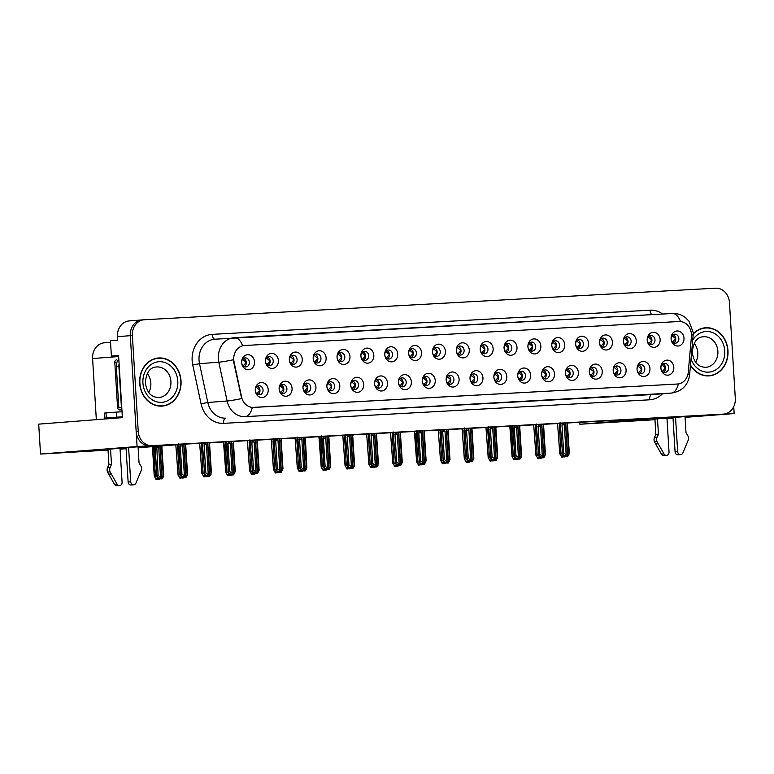 <?xml version="1.0" encoding="UTF-8"?>
<svg xmlns="http://www.w3.org/2000/svg" width="774" height="774" viewBox="0 0 774 774"><rect width="100%" height="100%" fill="white"/><g stroke="black" fill="none" stroke-linecap="round" stroke-linejoin="round"><path stroke-width="1.16" d="M565.475 373.339A4.528 3.88 85.6 0 0 569.693 377.635A4.528 3.88 85.6 0 0 573.224 372.913A4.528 3.88 85.6 0 0 568.996 368.618A4.528 3.88 85.6 0 0 565.475 373.339M567.477 369.111A4.528 3.88 -94.4 0 1 570.138 373.155A4.528 3.88 -94.4 0 1 568.126 377.383M565.465 373.281A7.537 6.473 85.6 0 0 572.383 380.45A7.537 6.473 85.6 0 0 578.381 372.575A7.537 6.473 85.6 0 0 571.464 365.405A7.537 6.473 85.6 0 0 565.465 373.281M255.304 390.473A4.528 3.88 85.6 0 0 259.532 394.769A4.528 3.88 85.6 0 0 263.054 390.048A4.528 3.88 85.6 0 0 258.835 385.752A4.528 3.88 85.6 0 0 255.304 390.473M257.316 386.245A4.528 3.88 -94.4 0 1 259.967 390.289A4.528 3.88 -94.4 0 1 257.955 394.517M255.294 390.415A7.537 6.473 85.6 0 0 262.212 397.584A7.537 6.473 85.6 0 0 268.21 389.709A7.537 6.473 85.6 0 0 261.293 382.54A7.537 6.473 85.6 0 0 255.294 390.415M289.35 360.007A4.528 3.88 85.6 0 0 293.578 364.302A4.528 3.88 85.6 0 0 297.1 359.571A4.528 3.88 85.6 0 0 292.872 355.276A4.528 3.88 85.6 0 0 289.35 360.007M291.363 355.769A4.528 3.88 -94.4 0 1 294.014 359.813A4.528 3.88 -94.4 0 1 292.001 364.041M289.341 359.949A7.537 6.473 85.6 0 0 296.258 367.118A7.537 6.473 85.6 0 0 302.257 359.233A7.537 6.473 85.6 0 0 295.339 352.064A7.537 6.473 85.6 0 0 289.341 359.949M541.616 374.655A4.528 3.88 85.6 0 0 545.834 378.95A4.528 3.88 85.6 0 0 549.366 374.229A4.528 3.88 85.6 0 0 545.138 369.933A4.528 3.88 85.6 0 0 541.616 374.655M543.619 370.427A4.528 3.88 -94.4 0 1 546.28 374.471A4.528 3.88 -94.4 0 1 544.267 378.699M541.606 374.606A7.537 6.473 85.6 0 0 548.524 381.766A7.537 6.473 85.6 0 0 554.523 373.89A7.537 6.473 85.6 0 0 547.605 366.721A7.537 6.473 85.6 0 0 541.606 374.606M360.926 356.05A4.528 3.88 85.6 0 0 365.154 360.345A4.528 3.88 85.6 0 0 368.676 355.624A4.528 3.88 85.6 0 0 364.457 351.328A4.528 3.88 85.6 0 0 360.926 356.05M362.938 351.822A4.528 3.88 -94.4 0 1 365.589 355.856A4.528 3.88 -94.4 0 1 363.577 360.094M360.916 355.992A7.537 6.473 85.6 0 0 367.834 363.161A7.537 6.473 85.6 0 0 373.832 355.276A7.537 6.473 85.6 0 0 366.915 348.107A7.537 6.473 85.6 0 0 360.916 355.992M398.455 382.569A4.528 3.88 85.6 0 0 402.683 386.865A4.528 3.88 85.6 0 0 406.215 382.143A4.528 3.88 85.6 0 0 401.987 377.847A4.528 3.88 85.6 0 0 398.455 382.569M400.468 378.341A4.528 3.88 -94.4 0 1 403.119 382.375A4.528 3.88 -94.4 0 1 401.116 386.613M398.446 382.511A7.537 6.473 85.6 0 0 405.373 389.68A7.537 6.473 85.6 0 0 411.371 381.795A7.537 6.473 85.6 0 0 404.444 374.626A7.537 6.473 85.6 0 0 398.446 382.511M504.077 348.145A4.528 3.88 85.6 0 0 508.305 352.441A4.528 3.88 85.6 0 0 511.837 347.71A4.528 3.88 85.6 0 0 507.609 343.414A4.528 3.88 85.6 0 0 504.077 348.145M506.09 343.908A4.528 3.88 -94.4 0 1 508.741 347.952A4.528 3.88 -94.4 0 1 506.738 352.18M504.067 348.087A7.537 6.473 85.6 0 0 510.995 355.256A7.537 6.473 85.6 0 0 516.993 347.371A7.537 6.473 85.6 0 0 510.066 340.202A7.537 6.473 85.6 0 0 504.067 348.087M326.88 386.526A4.528 3.88 85.6 0 0 331.108 390.822A4.528 3.88 85.6 0 0 334.639 386.091A4.528 3.88 85.6 0 0 330.411 381.795A4.528 3.88 85.6 0 0 326.88 386.526M328.892 382.288A4.528 3.88 -94.4 0 1 331.543 386.332A4.528 3.88 -94.4 0 1 329.54 390.56M326.87 386.468A7.537 6.473 85.6 0 0 333.788 393.637A7.537 6.473 85.6 0 0 339.796 385.752A7.537 6.473 85.6 0 0 332.868 378.583A7.537 6.473 85.6 0 0 326.87 386.468M432.502 352.093A4.528 3.88 85.6 0 0 436.729 356.388A4.528 3.88 85.6 0 0 440.261 351.667A4.528 3.88 85.6 0 0 436.033 347.371A4.528 3.88 85.6 0 0 432.502 352.093M434.514 347.865A4.528 3.88 -94.4 0 1 437.165 351.909A4.528 3.88 -94.4 0 1 435.162 356.137M432.492 352.035A7.537 6.473 85.6 0 0 439.409 359.204A7.537 6.473 85.6 0 0 445.418 351.328A7.537 6.473 85.6 0 0 438.49 344.159A7.537 6.473 85.6 0 0 432.492 352.035M374.597 383.885A4.528 3.88 85.6 0 0 378.825 388.18A4.528 3.88 85.6 0 0 382.356 383.459A4.528 3.88 85.6 0 0 378.128 379.163A4.528 3.88 85.6 0 0 374.597 383.885M376.609 379.657A4.528 3.88 -94.4 0 1 379.26 383.701A4.528 3.88 -94.4 0 1 377.257 387.929M374.587 383.827A7.537 6.473 85.6 0 0 381.514 390.996A7.537 6.473 85.6 0 0 387.513 383.111A7.537 6.473 85.6 0 0 380.585 375.941A7.537 6.473 85.6 0 0 374.587 383.827M480.219 349.461A4.528 3.88 85.6 0 0 484.447 353.757A4.528 3.88 85.6 0 0 487.978 349.035A4.528 3.88 85.6 0 0 483.75 344.73A4.528 3.88 85.6 0 0 480.219 349.461M482.231 345.233A4.528 3.88 -94.4 0 1 484.882 349.267A4.528 3.88 -94.4 0 1 482.879 353.495M480.209 349.403A7.537 6.473 85.6 0 0 487.136 356.572A7.537 6.473 85.6 0 0 493.135 348.687A7.537 6.473 85.6 0 0 486.207 341.518A7.537 6.473 85.6 0 0 480.209 349.403M303.021 387.842A4.528 3.88 85.6 0 0 307.249 392.137A4.528 3.88 85.6 0 0 310.771 387.406A4.528 3.88 85.6 0 0 306.552 383.111A4.528 3.88 85.6 0 0 303.021 387.842M305.033 383.614A4.528 3.88 -94.4 0 1 307.684 387.648A4.528 3.88 -94.4 0 1 305.672 391.876M303.011 387.784A7.537 6.473 85.6 0 0 309.929 394.953A7.537 6.473 85.6 0 0 315.937 387.068A7.537 6.473 85.6 0 0 309.01 379.899A7.537 6.473 85.6 0 0 303.011 387.784M408.643 353.408A4.528 3.88 85.6 0 0 412.871 357.714A4.528 3.88 85.6 0 0 416.393 352.983A4.528 3.88 85.6 0 0 412.174 348.687A4.528 3.88 85.6 0 0 408.643 353.408M410.655 349.18A4.528 3.88 -94.4 0 1 413.306 353.225A4.528 3.88 -94.4 0 1 411.304 357.453M408.633 353.36A7.537 6.473 85.6 0 0 415.551 360.52A7.537 6.473 85.6 0 0 421.559 352.644A7.537 6.473 85.6 0 0 414.632 345.475A7.537 6.473 85.6 0 0 408.633 353.36M637.05 369.382A4.528 3.88 85.6 0 0 641.278 373.687A4.528 3.88 85.6 0 0 644.8 368.956A4.528 3.88 85.6 0 0 640.572 364.66A4.528 3.88 85.6 0 0 637.05 369.382M639.063 365.154A4.528 3.88 -94.4 0 1 641.714 369.198A4.528 3.88 -94.4 0 1 639.701 373.426M637.041 369.333A7.537 6.473 85.6 0 0 643.958 376.493A7.537 6.473 85.6 0 0 649.957 368.618A7.537 6.473 85.6 0 0 643.039 361.448A7.537 6.473 85.6 0 0 637.041 369.333M517.758 375.98A4.528 3.88 85.6 0 0 521.976 380.276A4.528 3.88 85.6 0 0 525.507 375.545A4.528 3.88 85.6 0 0 521.279 371.249A4.528 3.88 85.6 0 0 517.758 375.98M519.76 371.743A4.528 3.88 -94.4 0 1 522.421 375.787A4.528 3.88 -94.4 0 1 520.409 380.015M517.738 375.922A7.537 6.473 85.6 0 0 524.666 383.091A7.537 6.473 85.6 0 0 530.664 375.206A7.537 6.473 85.6 0 0 523.746 368.037A7.537 6.473 85.6 0 0 517.738 375.922M647.238 340.231A4.528 3.88 85.6 0 0 651.456 344.527A4.528 3.88 85.6 0 0 654.988 339.805A4.528 3.88 85.6 0 0 650.76 335.51A4.528 3.88 85.6 0 0 647.238 340.231M649.241 336.003A4.528 3.88 -94.4 0 1 651.901 340.047A4.528 3.88 -94.4 0 1 649.889 344.275M647.228 340.173A7.537 6.473 85.6 0 0 654.146 347.342A7.537 6.473 85.6 0 0 660.145 339.457A7.537 6.473 85.6 0 0 653.227 332.298A7.537 6.473 85.6 0 0 647.228 340.173M446.172 379.928A4.528 3.88 85.6 0 0 450.4 384.223A4.528 3.88 85.6 0 0 453.932 379.502A4.528 3.88 85.6 0 0 449.704 375.206A4.528 3.88 85.6 0 0 446.172 379.928M448.185 375.7A4.528 3.88 -94.4 0 1 450.845 379.744A4.528 3.88 -94.4 0 1 448.833 383.972M446.163 379.87A7.537 6.473 85.6 0 0 453.09 387.039A7.537 6.473 85.6 0 0 459.088 379.163A7.537 6.473 85.6 0 0 452.161 371.994A7.537 6.473 85.6 0 0 446.163 379.87M599.521 342.872A4.528 3.88 85.6 0 0 603.739 347.168A4.528 3.88 85.6 0 0 607.271 342.437A4.528 3.88 85.6 0 0 603.043 338.141A4.528 3.88 85.6 0 0 599.521 342.872M601.524 338.635A4.528 3.88 -94.4 0 1 604.184 342.679A4.528 3.88 -94.4 0 1 602.172 346.907M599.502 342.814A7.537 6.473 85.6 0 0 606.429 349.983A7.537 6.473 85.6 0 0 612.428 342.098A7.537 6.473 85.6 0 0 605.51 334.929A7.537 6.473 85.6 0 0 599.502 342.814M527.936 346.82A4.528 3.88 85.6 0 0 532.164 351.115A4.528 3.88 85.6 0 0 535.695 346.394A4.528 3.88 85.6 0 0 531.467 342.098A4.528 3.88 85.6 0 0 527.936 346.82M529.948 342.592A4.528 3.88 -94.4 0 1 532.599 346.636A4.528 3.88 -94.4 0 1 530.596 350.864M527.926 346.762A7.537 6.473 85.6 0 0 534.853 353.931A7.537 6.473 85.6 0 0 540.852 346.055A7.537 6.473 85.6 0 0 533.925 338.886A7.537 6.473 85.6 0 0 527.926 346.762M422.314 381.253A4.528 3.88 85.6 0 0 426.542 385.549A4.528 3.88 85.6 0 0 430.073 380.818A4.528 3.88 85.6 0 0 425.845 376.522A4.528 3.88 85.6 0 0 422.314 381.253M424.326 377.015A4.528 3.88 -94.4 0 1 426.977 381.06A4.528 3.88 -94.4 0 1 424.974 385.288M422.304 381.195A7.537 6.473 85.6 0 0 429.231 388.364A7.537 6.473 85.6 0 0 435.23 380.479A7.537 6.473 85.6 0 0 428.303 373.31A7.537 6.473 85.6 0 0 422.304 381.195M575.663 344.188A4.528 3.88 85.6 0 0 579.881 348.484A4.528 3.88 85.6 0 0 583.412 343.762A4.528 3.88 85.6 0 0 579.184 339.467A4.528 3.88 85.6 0 0 575.663 344.188M577.665 339.96A4.528 3.88 -94.4 0 1 580.326 343.995A4.528 3.88 -94.4 0 1 578.313 348.232M575.643 344.13A7.537 6.473 85.6 0 0 582.57 351.299A7.537 6.473 85.6 0 0 588.569 343.414A7.537 6.473 85.6 0 0 581.651 336.245A7.537 6.473 85.6 0 0 575.643 344.13M350.738 385.2A4.528 3.88 85.6 0 0 354.966 389.496A4.528 3.88 85.6 0 0 358.497 384.775A4.528 3.88 85.6 0 0 354.269 380.479A4.528 3.88 85.6 0 0 350.738 385.2M352.751 380.972A4.528 3.88 -94.4 0 1 355.401 385.017A4.528 3.88 -94.4 0 1 353.399 389.245M350.728 385.142A7.537 6.473 85.6 0 0 357.646 392.312A7.537 6.473 85.6 0 0 363.654 384.436A7.537 6.473 85.6 0 0 356.727 377.267A7.537 6.473 85.6 0 0 350.728 385.142M456.36 350.777A4.528 3.88 85.6 0 0 460.588 355.072A4.528 3.88 85.6 0 0 464.119 350.351A4.528 3.88 85.6 0 0 459.891 346.055A4.528 3.88 85.6 0 0 456.36 350.777M458.372 346.549A4.528 3.88 -94.4 0 1 461.023 350.593A4.528 3.88 -94.4 0 1 459.021 354.821M456.35 350.719A7.537 6.473 85.6 0 0 463.278 357.888A7.537 6.473 85.6 0 0 469.276 350.003A7.537 6.473 85.6 0 0 462.349 342.834A7.537 6.473 85.6 0 0 456.35 350.719M493.899 377.296A4.528 3.88 85.6 0 0 498.117 381.592A4.528 3.88 85.6 0 0 501.649 376.87A4.528 3.88 85.6 0 0 497.421 372.575A4.528 3.88 85.6 0 0 493.899 377.296M495.902 373.068A4.528 3.88 -94.4 0 1 498.562 377.102A4.528 3.88 -94.4 0 1 496.55 381.34M493.88 377.238A7.537 6.473 85.6 0 0 500.807 384.407A7.537 6.473 85.6 0 0 506.806 376.522A7.537 6.473 85.6 0 0 499.888 369.353A7.537 6.473 85.6 0 0 493.88 377.238M265.492 361.323A4.528 3.88 85.6 0 0 269.72 365.618A4.528 3.88 85.6 0 0 273.241 360.897A4.528 3.88 85.6 0 0 269.013 356.601A4.528 3.88 85.6 0 0 265.492 361.323M267.504 357.095A4.528 3.88 -94.4 0 1 270.155 361.129A4.528 3.88 -94.4 0 1 268.143 365.367M265.482 361.264A7.537 6.473 85.6 0 0 272.4 368.434A7.537 6.473 85.6 0 0 278.398 360.549A7.537 6.473 85.6 0 0 271.481 353.379A7.537 6.473 85.6 0 0 265.482 361.264M551.794 345.504A4.528 3.88 85.6 0 0 556.022 349.8A4.528 3.88 85.6 0 0 559.554 345.078A4.528 3.88 85.6 0 0 555.326 340.783A4.528 3.88 85.6 0 0 551.794 345.504M553.807 341.276A4.528 3.88 -94.4 0 1 556.467 345.32A4.528 3.88 -94.4 0 1 554.455 349.548M551.785 345.446A7.537 6.473 85.6 0 0 558.712 352.615A7.537 6.473 85.6 0 0 564.71 344.73A7.537 6.473 85.6 0 0 557.793 337.561A7.537 6.473 85.6 0 0 551.785 345.446M660.909 368.066A4.528 3.88 85.6 0 0 665.137 372.362A4.528 3.88 85.6 0 0 668.659 367.64A4.528 3.88 85.6 0 0 664.431 363.345A4.528 3.88 85.6 0 0 660.909 368.066M662.921 363.838A4.528 3.88 -94.4 0 1 665.572 367.882A4.528 3.88 -94.4 0 1 663.56 372.11M660.899 368.008A7.537 6.473 85.6 0 0 667.817 375.177A7.537 6.473 85.6 0 0 673.815 367.302A7.537 6.473 85.6 0 0 666.898 360.133A7.537 6.473 85.6 0 0 660.899 368.008M589.333 372.023A4.528 3.88 85.6 0 0 593.561 376.319A4.528 3.88 85.6 0 0 597.083 371.597A4.528 3.88 85.6 0 0 592.855 367.302A4.528 3.88 85.6 0 0 589.333 372.023M591.336 367.795A4.528 3.88 -94.4 0 1 593.997 371.839A4.528 3.88 -94.4 0 1 591.984 376.067M589.324 371.965A7.537 6.473 85.6 0 0 596.241 379.134A7.537 6.473 85.6 0 0 602.24 371.249A7.537 6.473 85.6 0 0 595.322 364.08A7.537 6.473 85.6 0 0 589.324 371.965M671.097 338.915A4.528 3.88 85.6 0 0 675.325 343.211A4.528 3.88 85.6 0 0 678.846 338.49A4.528 3.88 85.6 0 0 674.618 334.194A4.528 3.88 85.6 0 0 671.097 338.915M673.099 334.687A4.528 3.88 -94.4 0 1 675.76 338.722A4.528 3.88 -94.4 0 1 673.748 342.959M671.087 338.857A7.537 6.473 85.6 0 0 678.005 346.026A7.537 6.473 85.6 0 0 684.003 338.141A7.537 6.473 85.6 0 0 677.086 330.972A7.537 6.473 85.6 0 0 671.087 338.857M241.633 362.638A4.528 3.88 85.6 0 0 245.861 366.934A4.528 3.88 85.6 0 0 249.383 362.213A4.528 3.88 85.6 0 0 245.155 357.917A4.528 3.88 85.6 0 0 241.633 362.638M243.646 358.41A4.528 3.88 -94.4 0 1 246.296 362.455A4.528 3.88 -94.4 0 1 244.284 366.683M241.623 362.58A7.537 6.473 85.6 0 0 248.541 369.749A7.537 6.473 85.6 0 0 254.54 361.864A7.537 6.473 85.6 0 0 247.622 354.705A7.537 6.473 85.6 0 0 241.623 362.58M470.031 378.612A4.528 3.88 85.6 0 0 474.259 382.907A4.528 3.88 85.6 0 0 477.79 378.186A4.528 3.88 85.6 0 0 473.562 373.89A4.528 3.88 85.6 0 0 470.031 378.612M472.043 374.384A4.528 3.88 -94.4 0 1 474.704 378.428A4.528 3.88 -94.4 0 1 472.691 382.656M470.021 378.554A7.537 6.473 85.6 0 0 476.948 385.723A7.537 6.473 85.6 0 0 482.947 377.838A7.537 6.473 85.6 0 0 476.029 370.678A7.537 6.473 85.6 0 0 470.021 378.554M623.38 341.547A4.528 3.88 85.6 0 0 627.598 345.843A4.528 3.88 85.6 0 0 631.129 341.121A4.528 3.88 85.6 0 0 626.901 336.825A4.528 3.88 85.6 0 0 623.38 341.547M625.382 337.319A4.528 3.88 -94.4 0 1 628.043 341.363A4.528 3.88 -94.4 0 1 626.031 345.591M623.37 341.489A7.537 6.473 85.6 0 0 630.288 348.658A7.537 6.473 85.6 0 0 636.286 340.783A7.537 6.473 85.6 0 0 629.368 333.613A7.537 6.473 85.6 0 0 623.37 341.489M279.162 389.158A4.528 3.88 85.6 0 0 283.39 393.453A4.528 3.88 85.6 0 0 286.912 388.732A4.528 3.88 85.6 0 0 282.694 384.436A4.528 3.88 85.6 0 0 279.162 389.158M281.175 384.93A4.528 3.88 -94.4 0 1 283.826 388.974A4.528 3.88 -94.4 0 1 281.813 393.202M279.153 389.099A7.537 6.473 85.6 0 0 286.07 396.269A7.537 6.473 85.6 0 0 292.079 388.384A7.537 6.473 85.6 0 0 285.151 381.214A7.537 6.473 85.6 0 0 279.153 389.099M384.784 354.734A4.528 3.88 85.6 0 0 389.012 359.03A4.528 3.88 85.6 0 0 392.534 354.298A4.528 3.88 85.6 0 0 388.316 350.003A4.528 3.88 85.6 0 0 384.784 354.734M386.797 350.506A4.528 3.88 -94.4 0 1 389.448 354.54A4.528 3.88 -94.4 0 1 387.435 358.768M384.775 354.676A7.537 6.473 85.6 0 0 391.692 361.845A7.537 6.473 85.6 0 0 397.701 353.96A7.537 6.473 85.6 0 0 390.773 346.791A7.537 6.473 85.6 0 0 384.775 354.676M613.192 370.707A4.528 3.88 85.6 0 0 617.42 375.003A4.528 3.88 85.6 0 0 620.942 370.272A4.528 3.88 85.6 0 0 616.714 365.976A4.528 3.88 85.6 0 0 613.192 370.707M615.204 366.479A4.528 3.88 -94.4 0 1 617.855 370.514A4.528 3.88 -94.4 0 1 615.843 374.742M613.182 370.649A7.537 6.473 85.6 0 0 620.1 377.818A7.537 6.473 85.6 0 0 626.098 369.933A7.537 6.473 85.6 0 0 619.181 362.764A7.537 6.473 85.6 0 0 613.182 370.649M313.209 358.681A4.528 3.88 85.6 0 0 317.437 362.977A4.528 3.88 85.6 0 0 320.958 358.256A4.528 3.88 85.6 0 0 316.73 353.96A4.528 3.88 85.6 0 0 313.209 358.681M315.221 354.453A4.528 3.88 -94.4 0 1 317.872 358.497A4.528 3.88 -94.4 0 1 315.86 362.725M313.199 358.623A7.537 6.473 85.6 0 0 320.117 365.792A7.537 6.473 85.6 0 0 326.115 357.917A7.537 6.473 85.6 0 0 319.198 350.748A7.537 6.473 85.6 0 0 313.199 358.623M337.067 357.365A4.528 3.88 85.6 0 0 341.295 361.661A4.528 3.88 85.6 0 0 344.817 356.94A4.528 3.88 85.6 0 0 340.599 352.644A4.528 3.88 85.6 0 0 337.067 357.365M339.08 353.137A4.528 3.88 -94.4 0 1 341.731 357.182A4.528 3.88 -94.4 0 1 339.718 361.41M337.058 357.307A7.537 6.473 85.6 0 0 343.975 364.477A7.537 6.473 85.6 0 0 349.974 356.591A7.537 6.473 85.6 0 0 343.056 349.432A7.537 6.473 85.6 0 0 337.058 357.307M233.758 359.697A13.574 11.649 85.6 0 0 234.077 362.038L241.536 396.859A13.574 11.649 85.6 0 0 253.678 407.424L677.502 384.01A13.574 11.649 85.6 0 0 677.724 383.991A13.574 11.649 85.6 0 0 688.27 372.178L691.434 336.767A13.574 11.649 85.6 0 0 679.011 321.51L244.555 345.504A13.574 11.649 85.6 0 0 244.332 345.523A13.574 11.649 85.6 0 0 233.758 359.697M129.432 320.91A15.083 12.935 85.6 0 0 129.19 320.929L142.058 319.923A15.083 12.935 85.6 0 1 142.3 319.914A15.083 12.935 85.6 0 0 142.058 319.923A15.083 12.935 85.6 0 0 130.303 335.674L137.085 446.54L148.366 445.921L107.983 449.297M120.028 448.601L126.065 448.223M722.877 414.148L734.158 413.558L733.733 406.621M138.101 447.333L175.93 444.392L695.313 415.706L654.93 419.082M118.596 355.701L111.388 356.098L118.586 355.537L122.389 417.641L38.7 424.142L40.529 454.048L137.085 446.54M111.388 356.098L110.45 340.744L117.648 340.183L117.435 336.671L130.303 335.674L136.166 431.495A15.083 12.935 85.6 0 0 150.001 445.834L721.242 414.274A15.083 12.935 85.6 0 0 721.494 414.254A15.083 12.935 85.6 0 0 721.736 414.235M129.19 320.929A15.083 12.935 85.6 0 0 117.435 336.671M579.774 422.314L579.89 424.249L654.968 419.711M667.004 418.782L673.032 418.308M685.067 417.37L734.158 413.558M685.048 417.118L722.877 414.177M666.975 418.386L673.012 418.008M108.031 450.1L40.529 454.048M579.89 424.249L666.162 417.544L184.502 444.15L138.13 447.759M126.094 448.697L120.067 449.162M96.334 419.672L92.59 358.556A15.083 12.935 -94.4 0 1 104.345 342.805A15.083 12.935 -94.4 0 1 104.596 342.785M139.688 383.178A24.129 20.704 85.6 0 0 162.23 406.089A24.129 20.704 85.6 0 0 181.029 380.895A24.129 20.704 85.6 0 0 158.486 357.985A24.129 20.704 85.6 0 0 139.688 383.178M161.195 406.147A24.129 20.704 85.6 0 0 163.324 405.721M690.456 365.386A24.129 20.704 85.6 0 0 709.178 375.874A24.129 20.704 85.6 0 0 727.976 350.68A24.129 20.704 85.6 0 0 705.433 327.77A24.129 20.704 85.6 0 0 693.214 333.768M708.142 375.922A24.129 20.704 85.6 0 0 710.271 375.506M677.502 384.01L678.372 383.904A17.589 9.036 86.8 0 1 671.155 393.095L245.106 416.635A20.105 17.251 -94.4 0 1 227.121 400.99L218.81 362.184A20.105 17.251 -94.4 0 1 218.336 358.71A20.105 17.251 -94.4 0 1 234 337.716A20.105 17.251 -94.4 0 1 234.328 337.696A17.589 9.036 86.8 0 1 234.435 337.687A17.589 9.036 86.8 0 1 242.63 345.765L244.303 345.523M215.027 339.196A20.105 17.251 85.6 0 0 214.698 339.215A20.105 17.251 85.6 0 0 199.034 360.21A20.105 17.251 85.6 0 0 199.508 363.683L207.819 402.49L227.121 400.99A17.589 1.393 -12.1 0 0 241.662 398.571L233.7 362.068L233.555 357.694M144.119 319.768L142.058 319.923A15.083 12.935 85.6 0 0 130.303 335.674L132.364 335.51L138.227 431.331A15.083 12.935 85.6 0 0 152.062 445.669L723.303 414.109A15.083 12.935 85.6 0 0 723.545 414.1A15.083 12.935 85.6 0 0 735.3 398.349L729.437 302.528A15.083 12.935 85.6 0 0 715.602 288.189L144.361 319.749A15.083 12.935 85.6 0 0 144.119 319.768A15.083 12.935 85.6 0 0 132.364 335.51M677.25 384.03L252.324 407.434A17.589 9.036 -93.2 0 1 245.106 416.635L651.853 394.595A20.105 17.251 85.6 0 0 652.192 394.576L671.484 393.076A20.105 17.251 -94.4 0 1 671.155 393.095L651.853 394.595A5.031 2.583 -93.2 0 0 649.589 399.81L223.531 423.349A25.136 21.566 -94.4 0 1 201.066 403.796L192.745 364.989A25.136 21.566 -94.4 0 1 212.153 334.378L650.054 310.19A5.031 2.583 -93.2 0 0 651.834 314.631M706.575 327.973A24.129 20.704 85.6 0 0 704.408 327.876M159.628 358.188A24.129 20.704 85.6 0 0 157.461 358.091M662.399 371.356L665.505 367.882L661.857 364.796M563.317 423.223L564.314 424.829L566.152 454.812L567.458 456.418L564.469 455.431L565.397 456.573L566.065 456.06M565.678 423.097L567.719 456.399L569.219 452.751M567.874 422.972L567.071 424.674L568.909 454.667M568.039 422.962L567.071 424.674M562.534 423.272L561.982 424.974L563.704 453.051L562.524 453.148L560.26 423.397M560.299 424.075L562.475 453.487L564.362 456.66M567.458 456.418L565.504 423.107M567.497 424.674L569.296 453.071M563.704 453.051L566.152 454.812M564.314 424.829L561.982 424.974M567.545 456.408L566.423 456.496M564.856 456.892L563.733 456.97L562.804 455.828L561.779 455.915L562.708 457.057L561.682 457.134L563.375 456.534M564.768 456.892L563.733 456.97M565.117 456.873L564.004 456.96L565.301 456.592M560.086 422.662L559.302 425.458L561.015 453.525L563.462 455.296M560.753 425.361L559.302 425.458M561.682 457.134L559.834 453.622L557.551 423.542M561.015 453.525L559.786 453.961L557.619 424.549M675.76 338.731L672.045 335.645M675.692 338.731L672.587 342.205M638.54 372.681L641.646 369.198L637.999 366.112M539.459 424.549L540.455 426.145L542.293 456.138L543.6 457.734L540.61 456.757L541.539 457.898L542.206 457.376M541.819 424.413L543.861 457.724L545.36 454.067M544.016 424.297L543.213 425.99L545.051 455.983M544.18 424.287L543.213 425.99M538.675 424.587L538.124 426.3L539.846 454.367L538.665 454.464L536.401 424.713M536.44 425.39L538.617 454.802L540.504 457.976M543.6 457.734L541.645 424.423M543.638 425.99L545.438 454.386M542.826 457.792L543.948 457.715M539.846 454.367L542.293 456.138M540.455 426.145L538.124 426.3M543.687 457.734L542.564 457.811M542.826 457.802L543.861 457.724M614.682 373.997L617.787 370.514L614.14 367.437M515.6 425.864L516.597 427.461L518.435 457.453L519.741 459.05L516.751 458.073L517.68 459.214L518.348 458.692M517.961 425.729L520.002 459.04L521.502 455.383M520.157 425.613L519.354 427.316L521.192 457.299M520.322 425.603L519.354 427.316M514.816 425.903L514.265 427.616L515.987 455.683L514.807 455.78L512.543 426.029M513.085 427.703L514.758 456.118L516.645 459.292M519.741 459.05L517.787 425.739M513.085 427.722L512.582 426.706M519.78 427.306L521.579 455.702M515.987 455.683L518.435 457.453M516.597 427.461L514.265 427.616M519.828 459.05L518.706 459.137M590.823 375.313L593.929 371.83L590.281 368.753M491.742 427.18L492.738 428.786L494.576 458.769L495.873 460.375L492.893 459.388L493.822 460.53L494.489 460.008M494.102 427.054L496.144 460.356L497.643 456.699M496.298 426.929L495.495 428.632L497.334 458.614M496.463 426.919L495.495 428.632M490.948 427.229L490.406 428.931L492.129 457.008L490.939 457.095L488.684 427.354M488.723 428.032L490.9 457.434L492.786 460.607M495.873 460.375L493.928 427.064M495.921 428.632L497.721 457.018M492.129 457.008L494.576 458.769M492.738 428.786L490.406 428.931M495.97 460.366L494.847 460.453M540.997 458.208L537.92 457.231L538.849 458.372L537.824 458.45L539.517 457.85M540.91 458.208L539.875 458.295M541.258 458.189L540.146 458.276L541.442 457.908M536.227 423.978L535.444 426.774L537.156 454.851L539.604 456.612M536.895 426.677L535.444 426.774M537.824 458.45L535.976 454.938L533.692 424.868M537.156 454.851L535.927 455.276L533.75 425.864M651.901 340.047L648.186 336.961M651.834 340.047L648.728 343.521M517.138 459.524L514.062 458.547L514.991 459.688L513.965 459.766L515.658 459.166M517.051 459.533L516.016 459.611M517.4 459.514L516.277 459.592L517.583 459.224M512.369 425.294L511.575 428.09L513.297 456.167L515.745 457.927M513.036 427.993L511.575 428.09M510.395 428.196L509.834 426.184M513.965 459.766L512.069 456.602L509.892 427.19M513.297 456.167L512.117 456.254L510.395 428.186M628.043 341.363L624.328 338.277M627.975 341.363L624.87 344.836M493.28 460.84L490.203 459.862L491.132 461.004L490.097 461.091L491.8 460.491M493.193 460.849L492.158 460.927M493.541 460.83L492.419 460.917L493.725 460.549M488.51 426.619L487.717 429.406L489.439 457.482L491.887 459.243M489.178 429.309L487.717 429.406M490.097 461.091L488.259 457.579L485.975 427.5M489.439 457.482L488.21 457.918L486.033 428.506M604.184 342.679L600.469 339.602M604.117 342.688L601.011 346.162M469.421 462.165L468.299 462.242L467.37 461.101L466.345 461.188L467.273 462.33L466.238 462.407L467.941 461.807M469.334 462.165L468.299 462.242M469.683 462.146L468.56 462.233L469.866 461.865M464.652 427.935L463.858 430.731L465.58 458.798L468.028 460.569M465.319 430.634L463.858 430.731M466.238 462.407L464.4 458.895L462.117 428.815M465.58 458.798L464.352 459.234L462.175 429.822M580.326 343.995L576.611 340.918M580.258 344.004L577.152 347.478M118.161 417.97L122.36 417.157M110.14 467.419L107.567 467.612L108.911 464.584L111.485 464.39L110.14 467.419A5.031 4.315 85.6 0 0 110.102 471.898L117.058 484.137A3.212 2.757 -94.4 0 0 122.089 482.26L119.999 448.127M122.34 416.789L104.867 418.066L118.122 417.486M118.809 359.049A10.052 8.63 85.6 0 0 116.342 366.741L118.857 407.879L121.431 407.675L118.915 366.537A10.052 8.63 -94.4 0 1 119.09 363.712M121.799 408.024A10.052 8.63 85.6 0 0 119.951 407.792M116.835 417.109L116.535 412.087L122.031 411.768M116.535 412.087L104.558 413.055L104.867 418.066M128.6 447.459L130.7 481.776A3.212 2.757 -94.4 0 0 135.934 483.102L141.352 470.176A5.031 4.315 85.6 0 0 140.762 465.725L139.049 462.862L138.062 446.724M130.7 481.776L128.126 481.979A3.212 2.757 85.6 0 0 131.125 485.027L133.699 484.824M128.126 481.979L126.027 447.653M106.125 418.908L106.077 418.202A5.031 2.583 86.8 0 1 106.067 418.037M108.911 464.584L107.963 449.055M108.65 418.008L108.699 418.705M110.537 448.862L111.485 464.39M107.567 467.612A5.031 4.315 85.6 0 0 107.528 472.101L114.484 484.34A3.212 2.757 85.6 0 0 117.009 485.811L119.583 485.608M107.528 472.101L110.102 471.898M108.65 474.162L111.224 473.959M657.087 437.204L654.514 437.397L655.859 434.369L658.432 434.175L657.087 437.204A5.031 4.315 85.6 0 0 657.049 441.683L664.005 453.922A3.212 2.757 -94.4 0 0 669.036 452.045L666.946 417.912M675.547 417.244L677.647 451.561A3.212 2.757 -94.4 0 0 682.881 452.887L688.289 439.961A5.031 4.315 85.6 0 0 687.709 435.51L685.996 432.647L685.009 416.509M677.647 451.561L675.073 451.764A3.212 2.757 85.6 0 0 678.072 454.812L680.646 454.609M675.073 451.764L672.974 417.438M655.859 434.369L654.91 418.84M657.484 418.647L658.432 434.175M654.514 437.397A5.031 4.315 85.6 0 0 654.475 441.886L661.431 454.125A3.212 2.757 85.6 0 0 663.957 455.596L666.53 455.393M654.475 441.886L657.049 441.683M655.597 443.947L658.171 443.744M139.9 383.169A23.878 20.482 -94.4 0 1 158.506 358.236A23.878 20.482 -94.4 0 1 180.816 380.905A23.878 20.482 -94.4 0 1 162.211 405.837A23.878 20.482 -94.4 0 1 139.9 383.169M155.342 358.517A23.878 20.482 -94.4 0 1 156.454 358.391L158.506 358.236M147.312 373.571A15.335 13.158 -94.4 0 1 150.843 383.072A15.335 13.158 -94.4 0 1 148.772 392.418M162.211 405.837L160.15 406.002A23.878 20.482 -94.4 0 1 159.028 406.05M121.915 409.843L119.864 409.949A2.516 2.158 -94.4 0 1 117.561 407.559L114.794 362.416A2.516 2.158 -94.4 0 1 116.797 359.784L116.758 359.784M693.204 334.116A23.878 20.482 -94.4 0 1 705.453 328.021A23.878 20.482 -94.4 0 1 727.763 350.69A23.878 20.482 -94.4 0 1 709.158 375.622A23.878 20.482 -94.4 0 1 690.485 365.009M702.289 328.302A23.878 20.482 -94.4 0 1 703.392 328.176L705.453 328.021M694.249 343.356A15.335 13.158 -94.4 0 1 697.79 352.857A15.335 13.158 -94.4 0 1 695.72 362.203M709.158 375.622L707.097 375.787A23.878 20.482 -94.4 0 1 705.975 375.835M566.965 376.628L570.07 373.145L566.423 370.069M467.883 428.496L468.88 430.102L470.718 460.085L472.014 461.691L469.034 460.704L469.963 461.846L470.631 461.333M470.244 428.37L472.285 461.672L473.775 458.014M472.44 428.245L471.637 429.947L473.475 459.93M472.604 428.235L471.637 429.947M467.09 428.544L466.548 430.247L468.27 458.324L467.08 458.411L464.826 428.67M464.864 429.347L467.041 458.759L468.928 461.933M472.014 461.691L470.07 428.38M472.063 429.947L473.862 458.343M468.27 458.324L470.718 460.085M468.88 430.102L466.548 430.247M472.111 461.681L470.989 461.768M543.106 377.954L546.212 374.471L542.564 371.385M444.024 429.822L445.021 431.418L446.859 461.401L448.156 463.007L445.176 462.02L446.105 463.171L446.772 462.649M446.385 429.686L448.427 462.997L449.917 459.34M448.572 429.57L447.778 431.263L449.617 461.256M448.746 429.56L447.778 431.263M443.231 429.86L442.689 431.573L444.411 459.64L443.221 459.737L440.967 429.986M441.006 430.663L443.183 460.075L445.069 463.249M448.156 463.007L446.211 429.696M448.204 431.263L450.004 459.659M447.391 463.065L448.514 462.987M444.411 459.64L446.859 461.401M445.021 431.418L442.689 431.573M448.252 463.007L447.13 463.084M447.391 463.075L448.427 462.997M519.248 379.27L522.353 375.787L518.706 372.71M420.166 431.137L421.162 432.734L423.001 462.726L424.297 464.323L421.308 463.345L422.246 464.487L422.914 463.965M422.527 431.002L424.568 464.313L426.058 460.656M424.713 430.886L423.92 432.579L425.758 462.571M424.887 430.876L423.92 432.579M419.373 431.176L418.831 432.889L420.553 460.956L419.363 461.052L417.109 431.302M417.65 432.976L419.324 461.391L421.211 464.564M424.297 464.323L422.352 431.012M417.65 432.995L417.147 431.979M424.346 432.579L426.145 460.975M420.553 460.956L423.001 462.726M421.162 432.734L418.831 432.889M424.394 464.323L423.272 464.41M445.563 463.481L444.44 463.568L443.512 462.417L442.486 462.504L443.415 463.645L442.38 463.723L444.083 463.123M445.476 463.481L444.44 463.568M445.824 463.462L444.702 463.549L446.008 463.181M440.793 429.251L440 432.047L441.722 460.114L444.17 461.885M441.461 431.95L440 432.047M442.38 463.723L440.541 460.211L438.258 430.141M441.722 460.114L440.493 460.549L438.316 431.137M556.467 345.32L552.752 342.234M556.4 345.32L553.294 348.793M421.704 464.797L418.628 463.82L419.556 464.961L418.521 465.039L420.224 464.439M421.617 464.806L420.582 464.884M421.965 464.787L420.843 464.864L422.149 464.497M416.934 430.567L416.141 433.363L417.863 461.439L420.311 463.2M417.602 433.266L416.141 433.363M414.961 433.469L414.4 431.457M418.521 465.039L416.635 461.865L414.458 432.463M417.863 461.439L416.683 461.527L414.961 433.459M532.609 346.636L528.894 343.55M532.541 346.636L529.435 350.109M397.846 466.112L394.769 465.135L395.698 466.277L394.663 466.364L396.365 465.764M397.759 466.122L396.723 466.2M398.107 466.103L396.985 466.19L398.281 465.822M393.076 431.892L392.283 434.678L394.005 462.755L396.452 464.516M393.743 434.582L392.283 434.678M394.663 466.364L392.824 462.842L390.541 432.772M394.005 462.755L392.776 463.191L390.599 433.779M508.741 347.952L505.035 344.865M508.682 347.961L505.577 351.435M495.389 380.585L498.495 377.102L494.847 374.026M396.307 432.453L397.304 434.05L399.142 464.042L400.439 465.638L397.449 464.661L398.387 465.803L399.055 465.28M398.668 432.327L400.7 465.629L402.199 461.972M400.855 432.202L400.061 433.904L401.89 463.887M401.029 432.192L400.061 433.904M395.514 432.502L394.972 434.204L396.694 462.281L395.504 462.368L393.25 432.627M393.289 433.305L395.466 462.707L397.352 465.88M400.439 465.638L398.494 432.337M400.487 433.895L402.287 462.291M396.694 462.281L399.142 464.042M397.304 434.05L394.972 434.204M400.535 465.638L399.413 465.725M471.53 381.901L474.636 378.418L470.989 375.342M372.449 433.769L373.445 435.375L375.284 465.358L376.58 466.964L373.59 465.977L374.529 467.119L375.197 466.596M374.81 433.643L376.841 466.945L378.341 463.287M376.996 433.517L376.203 435.22L378.031 465.203M377.17 433.508L376.203 435.22M371.655 433.817L371.114 435.52L372.836 463.597L371.646 463.684L369.392 433.943M369.43 434.62L371.607 464.032L373.494 467.206M376.58 466.964L374.635 433.653M376.628 435.22L378.428 463.616M372.836 463.597L375.284 465.358M373.445 435.375L371.114 435.52M376.677 466.954L375.554 467.041M447.672 383.227L450.778 379.744L447.13 376.657M348.59 435.094L349.587 436.691L351.425 466.674L352.721 468.28L349.732 467.293L350.661 468.434L351.338 467.922M350.951 434.959L352.983 468.26L354.482 464.613M353.137 434.843L352.344 436.536L354.173 466.529M353.312 434.833L352.344 436.536M347.797 435.133L347.255 436.836L348.977 464.913L347.787 465.01L345.533 435.259M345.572 435.936L347.749 465.348L349.635 468.522M352.721 468.28L350.777 434.969M352.77 436.536L354.569 464.932M351.957 468.338L353.079 468.26M348.977 464.913L351.425 466.674M349.587 436.691L347.255 436.836M352.818 468.27L351.696 468.357M351.957 468.347L352.983 468.26M423.813 384.543L426.919 381.06L423.272 377.983M324.732 436.41L325.728 438.007L327.557 467.999L328.863 469.595L325.873 468.618L326.802 469.76L327.479 469.238M327.092 436.275L329.124 469.586L330.624 465.929M329.279 436.159L328.486 437.852L330.314 467.844M329.453 436.149L328.486 437.852M323.938 436.449L323.397 438.161L325.109 466.229L323.929 466.325L321.674 436.575M322.216 438.248L323.89 466.664L325.777 469.837M328.863 469.595L326.918 436.284M322.216 438.268L321.713 437.252M328.911 437.852L330.711 466.248M325.109 466.229L327.557 467.999M325.728 438.007L323.397 438.161M328.96 469.595L327.837 469.673M399.955 385.858L403.061 382.375L399.413 379.299M300.873 437.726L301.87 439.322L303.698 469.315L305.004 470.911L302.015 469.934L302.944 471.076L303.621 470.553M303.234 437.6L305.266 470.902L306.765 467.244M305.42 437.474L304.627 439.177L306.456 469.16M305.595 437.465L305.382 438.248M300.08 437.774L299.538 439.477L301.25 467.554L300.07 467.641L297.816 437.891M297.855 438.568L300.031 467.98L301.918 471.153M305.004 470.911L303.06 437.61M301.25 467.554L303.698 469.315M301.87 439.322L299.538 439.477M305.101 470.911L303.979 470.998M373.987 467.438L370.91 466.451L371.839 467.602L370.804 467.68L372.507 467.08M373.89 467.438L372.865 467.515M374.248 467.419L373.126 467.506L374.423 467.138M369.217 433.208L368.424 436.004L370.146 464.071L372.594 465.832M369.885 435.907L368.424 436.004M370.804 467.68L368.956 464.168L366.683 434.088M370.146 464.071L368.917 464.506L366.741 435.094M484.882 349.267L481.176 346.191M484.824 349.277L481.718 352.751M350.129 468.754L349.006 468.841L348.077 467.69L347.052 467.777L347.981 468.918L346.946 468.996L348.648 468.396M350.032 468.754L349.006 468.841M350.39 468.734L349.267 468.821L350.564 468.454M345.359 434.524L344.565 437.32L346.288 465.387L348.735 467.157M346.026 437.223L344.565 437.32M346.946 468.996L345.098 465.484L342.824 435.404M346.288 465.387L345.059 465.822L342.882 436.41M461.023 350.593L457.318 347.507M460.965 350.593L457.86 354.066M326.27 470.07L323.193 469.092L324.122 470.234L323.087 470.311L324.79 469.712M326.173 470.07L325.148 470.157M326.531 470.05L325.409 470.137L326.705 469.77M321.491 435.839L320.707 438.635L322.429 466.712L324.877 468.473M322.168 438.539L320.707 438.635M319.527 438.742L318.965 436.729M323.087 470.311L321.2 467.138L319.023 437.736M322.429 466.712L321.239 466.799L319.527 438.723M437.165 351.909L433.459 348.822M437.107 351.909L434.001 355.382M302.411 471.385L299.325 470.408L300.264 471.55L299.228 471.637L300.931 471.027M302.315 471.395L301.289 471.472M302.673 471.376L301.55 471.453L302.847 471.095M297.632 437.165L296.848 439.951L298.571 468.028L301.018 469.789M298.309 439.855L296.848 439.951M299.228 471.637L297.38 468.115L295.107 438.045M298.571 468.028L297.342 468.464L295.165 439.052M413.306 353.225L409.601 350.138M413.248 353.225L410.143 356.708M278.553 472.701L275.467 471.724L276.405 472.866L275.37 472.953L277.073 472.353M278.456 472.711L277.431 472.788M278.814 472.691L277.692 472.779L278.988 472.411M273.773 438.481L272.99 441.267L274.712 469.344L277.16 471.105M274.451 441.17L272.99 441.267M275.37 472.953L273.522 469.441L271.248 439.361M274.712 469.344L273.483 469.779L271.306 440.367M389.448 354.54L385.742 351.464M389.39 354.55L386.284 358.023M376.096 387.174L379.202 383.691L375.554 380.614M277.015 439.042L278.011 440.648L279.84 470.631L281.146 472.237L278.156 471.25L279.085 472.392L279.762 471.869M279.375 438.916L281.407 472.217L282.907 468.56M281.562 438.79L280.769 440.493L282.597 470.476M281.736 438.781L280.769 440.493M276.221 439.09L275.679 440.793L277.392 468.87L276.212 468.957L273.957 439.216M273.996 439.893L276.173 469.305L278.059 472.469M281.146 472.237L279.201 438.926M281.194 440.493L282.994 468.88M277.392 468.87L279.84 470.631M278.011 440.648L275.679 440.793M281.243 472.227L280.12 472.314M352.238 388.49L355.343 385.017L351.696 381.93M253.156 440.358L254.153 441.964L255.981 471.947L257.287 473.553L254.298 472.566L255.227 473.707L255.904 473.195M255.517 440.232L257.548 473.533L259.048 469.886M257.703 440.106L256.91 441.809L258.739 471.801M257.877 440.106L256.91 441.809M252.363 440.406L251.821 442.109L253.533 470.186L252.353 470.282L250.099 440.532M250.137 441.209L252.314 470.621L254.201 473.794M257.287 473.553L255.343 440.242M257.336 441.809L259.135 470.205M256.523 473.611L257.645 473.533M253.533 470.186L255.981 471.947M254.153 441.964L251.821 442.109M257.374 473.543L256.262 473.63M256.523 473.62L257.548 473.533M328.379 389.815L331.485 386.332L327.837 383.246M229.298 441.683L230.294 443.279L232.123 473.272L233.429 474.868L230.439 473.891L231.368 475.033L232.045 474.51M231.658 441.548L233.69 474.859L235.19 471.202M233.845 441.432L233.051 443.125L234.88 473.117M234.019 441.422L233.051 443.125M228.504 441.722L227.962 443.434L229.675 471.501L228.494 471.598L226.24 441.848M226.782 443.521L228.456 471.937L230.342 475.11M233.429 474.868L231.484 441.557M226.782 443.531L226.279 442.525M233.477 443.125L235.277 471.521M229.675 471.501L232.123 473.272M230.294 443.279L227.962 443.434M233.516 474.868L232.403 474.946M304.521 391.131L307.626 387.648L303.979 384.572M205.429 442.999L206.435 444.595L208.264 474.588L209.57 476.184L206.581 475.207L207.509 476.349L208.187 475.826M207.8 442.863L209.831 476.174L211.331 472.517M209.986 442.747L209.193 444.45L211.021 474.433M210.16 442.738L209.193 444.45M204.646 443.038L204.104 444.75L205.816 472.827L204.636 472.914L202.382 443.163M202.42 443.841L204.597 473.253L206.484 476.426M209.57 476.184L207.625 442.873M209.619 444.44L211.418 472.837M205.816 472.827L208.264 474.588M206.435 444.595L204.104 444.75M209.657 476.184L208.545 476.271M280.662 392.447L283.768 388.964L280.12 385.887M181.609 444.382L182.577 445.921L184.405 475.904L185.712 477.51L182.722 476.523L183.651 477.664L184.328 477.142M183.941 444.199L185.973 477.49L187.472 473.833M186.128 444.063L185.334 445.766L187.163 475.749M186.302 444.053L185.334 445.766M180.768 444.44L180.245 446.066L181.958 474.143L180.777 474.23L178.92 445.302M178.523 444.615L180.729 474.578L182.625 477.742M185.712 477.51L183.767 444.208M185.76 445.766L187.56 474.152M181.958 474.143L184.405 475.904M182.577 445.921L180.245 446.066M185.799 477.5L184.686 477.587M256.804 393.763L259.909 390.28L256.262 387.203M158.041 446.211L158.718 447.237L160.547 477.219L161.853 478.825L158.863 477.839L159.792 478.98L160.47 478.467M160.112 446.047L162.114 478.806L163.614 475.149M162.056 445.901L161.476 447.082L163.304 477.065M162.308 445.882L161.476 447.082M156.764 446.308L158.099 475.459L156.919 475.546L155.052 446.617M154.703 446.472L156.87 475.894L158.767 479.067M161.853 478.825L159.937 446.066M161.901 447.082L163.701 475.478M161.089 478.883L162.201 478.806M158.099 475.459L160.547 477.219M158.718 447.237L156.387 447.382M161.94 478.816L160.828 478.903M161.089 478.893L162.114 478.806M254.694 474.027L253.572 474.104L252.643 472.962L251.608 473.049L252.537 474.191L251.511 474.269L253.214 473.669M254.598 474.027L253.572 474.104M254.956 474.007L253.833 474.094L255.13 473.727M249.915 439.796L249.131 442.593L250.853 470.66L253.301 472.43M250.592 442.496L249.131 442.593M251.511 474.269L249.663 470.756L247.39 440.677M250.853 470.66L249.625 471.095L247.448 441.683M365.589 355.866L361.884 352.78M365.531 355.866L362.426 359.339M230.836 475.342L227.75 474.365L228.678 475.507L227.653 475.584L229.356 474.984M230.739 475.342L229.714 475.43M231.097 475.323L229.975 475.41L231.271 475.043M226.056 441.112L225.273 443.908L226.995 471.985L229.443 473.746M226.734 443.812L225.273 443.908M224.092 444.015L223.531 442.002M227.653 475.584L225.766 472.411L223.589 442.999M226.995 471.985L225.805 472.072L224.092 443.995M341.731 357.182L338.025 354.095M341.673 357.182L338.567 360.655M206.977 476.658L203.891 475.681L204.82 476.823L203.794 476.9L205.497 476.3M206.881 476.668L205.855 476.745M207.238 476.649L206.116 476.726L207.413 476.358M202.198 442.428L201.414 445.224L203.127 473.301L205.574 475.062M202.875 445.127L201.414 445.224M203.794 476.9L201.946 473.388L199.673 443.318M203.127 473.301L201.908 473.736L199.731 444.324M317.872 358.497L314.157 355.411M317.814 358.497L314.708 361.98M183.119 477.974L180.032 476.997L180.961 478.139L179.936 478.226L181.638 477.626M183.022 477.984L181.996 478.061M183.38 477.964L182.258 478.051L183.554 477.684M178.339 443.754L177.556 446.54L179.268 474.617L181.716 476.378M179.017 446.443L177.556 446.54M179.936 478.226L178.088 474.714L175.824 444.827M179.268 474.617L178.049 475.052L175.872 445.64M294.014 359.813L290.298 356.737M293.946 359.823L290.84 363.296M159.25 479.299L158.138 479.377L157.209 478.235L156.174 478.322L157.103 479.464L156.077 479.541L157.78 478.942M159.163 479.299L158.138 479.377M159.521 479.28L158.399 479.367L159.696 479M154.152 446.511L153.697 447.865L155.41 475.933L157.857 477.703M155.158 447.769L153.697 447.865M152.517 447.962L154.229 476.029L152.517 447.952M156.077 479.541L154.229 476.029L155.41 475.933M270.155 361.139L266.44 358.052M270.087 361.139L266.982 364.612M246.296 362.455L242.581 359.368M246.229 362.455L243.123 365.928M92.59 358.556L118.654 356.524M650.054 310.19A25.136 21.566 -94.4 0 1 662.67 314.031M233.448 359.746A17.589 1.393 -12.1 0 1 218.81 362.184L199.508 363.683L192.745 364.989M680.52 321.539A17.589 9.036 -93.2 0 0 672.335 313.499A17.589 9.036 -93.2 0 0 672.229 313.499L234.541 337.687M687.989 374.026A17.589 1.742 5.1 0 1 689.605 374.916C688.038 385.307 682 391.354 671.484 393.076M691.472 334.552A17.589 1.742 5.1 0 1 693.127 335.452L689.605 374.916M662.515 393.773A25.136 21.566 -94.4 0 1 649.589 399.81M138.227 431.331L136.166 431.495M152.062 445.669L150.001 445.834M723.303 414.109L721.242 414.274M201.066 403.796L207.819 402.49A20.105 17.251 85.6 0 0 225.805 418.134A5.031 2.583 -93.2 0 0 223.531 423.349M212.153 334.378A5.031 2.583 -93.2 0 0 214.93 339.196M116.342 366.741L118.915 366.537M106.29 417.931L105.98 412.91M117.058 484.137L114.484 484.34M664.005 453.922L661.431 454.125M170.919 381.514A15.335 13.158 85.6 0 0 156.6 366.953C149.914 367.263 146.17 372.584 145.357 382.898C147.312 394.721 152.797 397.333 158.97 397.526A15.335 13.158 85.6 0 0 170.919 381.514M142.919 383.004A20.356 17.463 -94.4 0 1 159.115 361.719A20.356 17.463 -94.4 0 1 177.797 381.079A20.356 17.463 -94.4 0 1 161.602 402.354A20.356 17.463 -94.4 0 1 142.919 383.004M114.794 362.416L116.961 362.242M119.864 409.949L121.905 409.794M117.561 407.559L118.838 407.463M717.866 351.299A15.335 13.158 85.6 0 0 703.547 336.738C696.861 337.048 693.117 342.369 692.304 352.683C694.249 364.506 699.744 367.118 705.917 367.311A15.335 13.158 85.6 0 0 717.866 351.299M692.701 340.231A20.356 17.463 -94.4 0 1 711.732 332.269A20.356 17.463 -94.4 0 1 724.745 350.864A20.356 17.463 -94.4 0 1 711.18 371.762A20.356 17.463 -94.4 0 1 691.037 358.836M104.345 342.805L110.547 342.321M693.127 335.452L693.175 332.375L688.937 321.113L685.319 317.524C681.488 314.631 677.163 313.296 672.335 313.499L214.698 339.215M723.545 414.1L721.494 414.254M557.444 424.055L557.406 423.552M533.586 425.371L533.547 424.868M509.727 426.687L509.689 426.193M485.869 428.012L485.83 427.509M462.001 429.328L461.972 428.825M438.142 430.644L438.113 430.141M414.284 431.96L414.254 431.466M390.425 433.285L390.396 432.782M305.382 438.258L306.852 467.564M366.566 434.601L366.537 434.098M342.708 435.917L342.679 435.414M318.849 437.233L318.82 436.739M294.991 438.548L294.962 438.055M271.132 439.874L271.103 439.371M247.274 441.19L247.245 440.687M223.415 442.505L223.386 442.002M199.557 443.821L199.528 443.328"/></g></svg>
